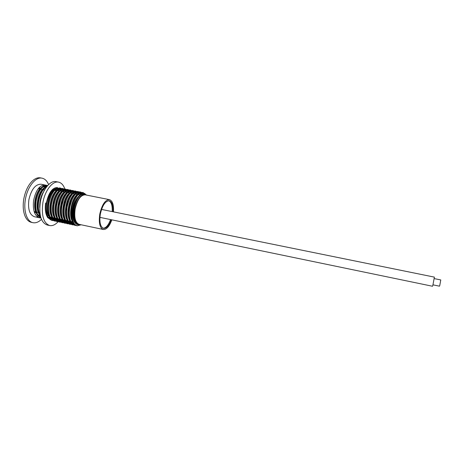 <?xml version="1.0" encoding="UTF-8"?>
<svg xmlns="http://www.w3.org/2000/svg" width="464" height="464" viewBox="0 0 464 464"><rect width="100%" height="100%" fill="white"/><g stroke="black" fill="none" stroke-linecap="round" stroke-linejoin="round"><path stroke-width="0.7" d="M87.203 195.228L83.984 193.987C79.483 194.109 76.206 199.044 74.147 208.794C73.155 217.854 74.756 223.23 78.955 224.918L78.671 224.849M85.353 194.259C80.649 194.341 77.157 199.236 74.872 208.945C73.677 217.976 75.069 223.312 79.054 224.941L80.968 224.831M85.556 194.306L82.986 192.502C78.097 192.624 74.53 197.954 72.28 208.481C71.676 212.535 71.763 216.195 72.541 219.466C71.102 212.384 73.828 201.289 78.219 196.713C75.823 199.671 74.147 203.632 73.196 208.597C72.001 217.628 73.411 222.958 77.413 224.593L78.387 224.796C74.182 223.109 72.575 217.738 73.561 208.678C74.402 203.661 75.957 199.677 78.219 196.713C80.017 194.52 81.745 193.569 83.416 193.871L83.694 193.94M50.785 218.074L52.067 217.448L50.153 216.914M49.248 216.317C46.678 213.73 45.855 209.31 46.765 203.07C47.914 197.391 50.025 193.418 53.099 191.156M111.325 219.733C109.11 225.655 106.534 228.526 103.594 228.346C100.299 226.937 99.209 222.181 100.328 214.084C102.358 205.366 105.328 200.935 109.249 200.796C112.021 201.782 113.262 205.436 112.967 211.758M111.824 219.832C109.423 226.449 106.592 229.668 103.333 229.489C99.766 227.963 98.588 222.813 99.801 214.037C101.999 204.589 105.218 199.793 109.458 199.642C112.526 200.761 113.86 204.833 113.46 211.857M103.333 229.489L79.187 224.361C75.354 222.79 74.014 217.662 75.162 208.974C77.36 199.636 80.719 194.926 85.248 194.839L109.458 199.642M41.464 219.356C38.628 222.105 35.792 223.219 32.956 222.685C26.935 221.659 23.275 210.842 25.439 199.195C27.486 186.627 35.716 176.581 42.091 178.176C44.904 178.802 47.073 180.937 48.598 184.585M32.956 222.685L31.378 222.343C28.774 221.746 26.703 219.768 25.16 216.398C23.142 211.613 22.695 205.772 23.815 198.859C25.323 191.023 28.205 185.032 32.451 180.879C35.194 178.396 37.88 177.387 40.501 177.869L42.091 178.176M39.388 187.363L39.672 187.81M36.07 212.268L34.603 212.86M52.357 191.586L52.101 190.692M47.676 185.536L47.519 185.507C42.172 185.519 38.373 190.698 36.122 201.045C35.142 209.699 36.749 215.337 40.942 217.964M40.983 218.103L37.416 215.18C35.293 211.625 34.632 206.869 35.421 200.9C36.749 193.621 39.353 188.697 43.227 186.116L46.638 185.333L44.84 184.979C39.515 185.194 35.769 190.373 33.588 200.523C32.602 210.151 34.597 215.917 39.573 217.819L34.406 216.717C29.574 214.861 27.741 209.142 28.907 199.561C31.366 189.3 35.421 184.185 41.07 184.231L47.525 185.507M43.019 185.084L43.848 185.791M44.434 186.47L44.921 187.166M45.281 187.578L45.553 188.326M84.848 194.155L82.627 192.456M82.986 192.502L80.023 192.63C75.957 194.77 73.138 200.001 71.555 208.336C70.632 215.284 71.421 220.47 73.921 223.892L77.123 225.823L80.939 224.843M83.102 193.935L81.658 192.496M81.322 192.311L80.417 191.997C75.493 192.113 71.908 197.426 69.658 207.942C68.585 217.72 70.325 223.52 74.89 225.342L75.841 225.434M82.551 194.027L81.275 192.583M80.945 192.357L80.057 191.945M79.704 191.858L77.36 192.148C73.306 194.323 70.499 199.543 68.933 207.797C68.022 214.675 68.805 219.832 71.282 223.271L74.884 225.342M81.229 194.584L80.237 193.007M79.918 192.659L79.089 191.986M78.758 191.8L77.848 191.493C72.894 191.597 69.287 196.904 67.042 207.402C65.975 217.169 67.732 222.969 72.326 224.796L73.277 224.889M80.742 194.903L79.825 193.244M79.524 192.862L78.706 192.073M78.381 191.847L77.494 191.441M77.848 191.493L74.71 191.667C70.661 193.882 67.86 199.079 66.317 207.257C65.418 214.066 66.19 219.199 68.643 222.65L72.326 224.796M79.008 194.787L78.706 194.103M78.433 193.581L77.674 192.479M77.366 192.148L76.525 191.475M76.195 191.29L75.29 190.982C70.296 191.081 66.677 196.376 64.432 206.869C63.371 216.624 65.146 222.418 69.774 224.251L70.719 224.35M78.004 193.946L77.268 192.711M76.966 192.334L76.148 191.557M75.818 191.336L74.936 190.936M75.29 190.988L72.059 191.191C68.017 193.442 65.238 198.615 63.713 206.718C62.82 213.457 63.585 218.561 66.01 222.03L69.768 224.251M76.49 194.283L76.154 193.546M75.881 193.036L75.116 191.951M74.808 191.626L73.973 190.965M73.637 190.785L72.738 190.484C67.709 190.571 64.073 195.854 61.828 206.335C60.772 216.073 62.57 221.867 67.222 223.712L68.167 223.805M75.452 193.389L74.71 192.177M74.414 191.806L73.59 191.046M73.266 190.826L72.378 190.431M72.738 190.484L69.414 190.721C65.383 193.001 62.617 198.157 61.109 206.184C60.221 212.854 60.981 217.929 63.382 221.409L67.222 223.712M73.973 193.784L73.608 192.989M73.335 192.49L72.57 191.429M72.262 191.11L71.421 190.46M71.091 190.281L70.186 189.979C65.128 190.06 61.474 195.332 59.23 205.796C58.18 215.534 59.995 221.322 64.682 223.167L65.621 223.265M72.906 192.838L72.164 191.649M71.862 191.284L71.044 190.536M70.719 190.321L69.832 189.927M70.186 189.979L66.775 190.246C62.756 192.566 60.001 197.699 58.51 205.651C57.635 212.245 58.389 217.291 60.761 220.789L64.676 223.167M71.462 193.285L71.282 192.879M70.789 191.951L70.023 190.907M69.716 190.594L68.875 189.95M68.544 189.776L67.645 189.474C62.553 189.55 58.882 194.816 56.637 205.268C55.593 214.989 57.432 220.777 62.141 222.627L63.081 222.726M70.766 193.146L70.632 192.827M71.34 191.574L69.269 191.336L70.36 192.287L69.623 191.122M69.322 190.762L68.498 190.025M68.173 189.811L67.292 189.422M67.645 189.474L64.142 189.782C60.134 192.125 57.391 197.241 55.924 205.117C55.054 211.642 55.796 216.659 58.145 220.168L62.141 222.627M68.956 192.786L68.527 191.887M68.254 191.412L67.483 190.385M67.176 190.078L66.34 189.445M66.01 189.271L65.111 188.976C59.984 189.045 56.301 194.294 54.05 204.734C53.012 214.443 54.868 220.232 59.612 222.088L60.546 222.186M68.266 192.647L68.098 192.27M67.831 191.736L67.083 190.594M66.781 190.246L65.963 189.515M65.639 189.306L64.757 188.923M65.111 188.976L61.509 189.312C57.513 191.69 54.793 196.782 53.337 204.589C52.484 211.045 53.215 216.027 55.535 219.542L58.916 221.937M64.177 190.292L65.267 191.214L64.954 189.869M64.641 189.561L63.806 188.941M63.475 188.773L62.582 188.477C57.42 188.535 53.72 193.778 51.469 204.201C50.443 213.904 52.31 219.687 57.089 221.548L58.017 221.653M65.766 192.154L65.569 191.713L65.644 192.131M65.302 191.191L64.554 190.072M64.252 189.724L63.435 189.01M63.11 188.802L62.228 188.425M62.582 188.477L58.882 188.848C54.903 191.261 52.194 196.33 50.762 204.056C49.915 210.441 50.634 215.395 52.931 218.921L56.388 221.403M62.118 189.051L61.277 188.442M60.946 188.268L60.053 187.978C54.862 188.03 51.144 193.262 48.9 203.673C47.873 213.365 49.764 219.141 54.566 221.015L55.5 221.113M63.278 191.655L63.046 191.156M62.733 190.269L62.031 189.55M61.729 189.208L60.906 188.506M60.581 188.303L59.705 187.926M60.053 187.978L56.26 188.384C52.299 190.826 49.607 195.878 48.186 203.528C47.351 209.844 48.065 214.768 50.332 218.3L54.566 221.009M57.536 187.479C52.316 187.526 48.581 192.746 46.33 203.145C45.315 212.825 47.224 218.602 52.055 220.475L52.983 220.58M58.313 190.669L58.023 190.072L58.452 190.698M55.866 190.246L55.518 189.515L56.022 190.252M55.245 189.034L55.042 188.72M54.126 190.002L53.812 189.324M46.841 186.528C42.798 188.947 40.078 193.958 38.669 201.567C37.915 207.083 38.437 211.613 40.217 215.163M53.685 190.472L53.343 189.637M47.328 185.936L45.826 186.563C41.928 189.121 39.312 194.074 37.961 201.422C37.161 207.46 37.839 212.251 39.985 215.806L40.525 216.543M72.541 219.466C73.411 223.167 74.942 225.284 77.123 225.823M74.536 225.255L75.504 225.266M73.648 224.872L74.669 224.669M71.978 224.709L72.941 224.721M73.324 224.669L74.368 224.385M71.091 224.332L72.106 224.135M72.512 224.002L73.602 223.474M69.42 224.164L70.383 224.182M70.766 224.135L71.804 223.851M72.21 223.683L73.329 223.062M68.539 223.787L69.554 223.602M69.954 223.468L71.038 222.958M71.473 222.691L72.645 221.792L70.777 221.398M66.874 223.619L67.837 223.642M68.214 223.596L69.246 223.323M69.652 223.161L70.766 222.552M71.207 222.244L71.949 221.647M65.992 223.248L67.002 223.068M67.402 222.94L68.481 222.442M68.91 222.186L70.087 221.299L68.771 221.96M64.334 223.08L65.291 223.103M65.668 223.056L66.694 222.795M67.1 222.633L67.959 222.192M68.974 221.496L69.438 221.113M63.452 222.714L64.455 222.534M64.856 222.413L65.627 222.088M66.358 221.676L67.524 220.812M61.793 222.54L62.75 222.563M63.127 222.523L64.154 222.268M64.554 222.111L65.001 221.908M65.134 221.838L65.465 221.653M66.497 220.939L66.932 220.58M60.917 222.175L61.921 222.007M62.315 221.885L63.116 221.554M64.003 221.044L64.972 220.325M59.264 222.001L60.216 222.03M60.593 221.989L61.613 221.74M62.014 221.589L62.483 221.374M62.617 221.311L62.976 221.108M64.032 220.383L64.432 220.052M58.389 221.641L59.386 221.479M59.781 221.363L60.848 220.899M61.48 220.528L62.42 219.837M56.741 221.461L57.693 221.49M58.064 221.456L59.079 221.218M59.479 221.067L60.494 220.568M61.567 219.826L61.932 219.524M55.866 221.108L56.857 220.951M57.252 220.835L58.313 220.388M58.974 219.721L59.879 219.35M54.224 220.922L55.17 220.957M55.541 220.922L56.556 220.69M56.95 220.545L58.017 220.023L56.579 220.127M59.108 219.275L59.444 218.996M53.348 220.574L54.34 220.423M54.729 220.313L55.79 219.872M56.208 219.646L57.345 218.863M45.623 203C44.793 209.247 45.501 214.136 47.734 217.674L52.055 220.475M51.707 220.388L52.652 220.423M53.024 220.388L54.033 220.168M54.433 220.029L55.506 219.507L54.033 219.594M55.935 219.24L56.962 218.469M51.597 218.376L52.293 217.889M49.926 218.77L50.472 218.492M50.895 218.242L52.014 217.425M48.906 217.987L49.776 217.401M49.694 218.625L50.825 218.944L48.569 217.628L49.526 216.92M47.775 216.514L48.656 215.714M47.502 216.021L48.297 215.244M39.573 217.819L40.49 217.923M39.602 215.163L38.512 215.905M38.112 216.125L37.097 216.543M39.225 187.531L40.478 188.535M40.89 189.028L41.099 189.335M54.532 190.455L56.817 190.373M45.797 186.435L42.659 187.16M37.584 214.403L40.577 216.74M46.939 214.658L47.282 214.322M52.606 191.516L52.235 190.559M47.746 216.468L48.708 215.777M54.16 189.973L53.749 189.364M48.662 217.732L49.712 217.28M56.55 190.321L55.779 189.3M49.578 218.544L50.437 218.451M50.947 218.324L52.235 217.784M59.032 190.814L58.302 189.828M57.919 189.445L56.712 188.668M51.498 219.054L52.966 218.973M53.476 218.84L54.764 218.283M61.526 191.307L60.83 190.356M60.448 189.967L59.247 189.173M58.65 188.976L55.494 189.532M50.344 217.297L53.348 219.46M56.011 219.356L57.304 218.782M64.026 191.806L63.365 190.89M62.982 190.489L61.787 189.683M61.196 189.48L58.075 190.014M51.266 201.446L50.872 203.377M52.913 217.877L55.889 220M58.551 219.878L59.844 219.286M66.526 192.305L65.905 191.423M65.523 191.017L64.339 190.194M63.748 189.985L60.662 190.495M54.189 200.645L53.238 205.274M55.483 218.457L58.435 220.533M59.125 220.667L60.587 220.545M61.271 220.336L62.396 219.785M69.037 192.804L68.446 191.957M68.075 191.545L66.891 190.71M66.306 190.495L63.255 190.977M57.002 200.384L55.726 206.619M58.064 219.043L60.987 221.073M61.677 221.206L62.106 221.212M62.402 221.195L63.139 221.073M63.812 220.858L64.954 220.29M71.555 193.302L70.998 192.496M70.627 192.073L69.449 191.22M68.869 191.006L65.853 191.458M59.781 200.303L58.249 207.797M60.651 219.623L63.574 221.653L61.329 220.748M64.235 221.746L65.697 221.595M66.352 221.38L67.512 220.789M74.072 193.801L73.556 193.036M73.184 192.606L72.019 191.736M71.439 191.516L68.463 191.945M62.547 200.32L60.801 208.881M63.243 220.209L66.143 222.198L63.91 221.311M66.804 222.285L68.26 222.123M76.601 194.306L76.119 193.575M75.748 193.14L74.588 192.253M74.014 192.026L71.073 192.432M65.308 200.396L63.371 209.902M65.842 220.794L68.678 222.697M69.374 222.83L70.83 222.65M71.34 222.482L72.657 221.792M79.129 194.81L78.683 194.12M78.317 193.674L77.163 192.775M76.595 192.543L73.689 192.92M68.063 200.523L65.958 210.882M68.446 221.38L71.294 223.294M71.949 223.37L73.405 223.184M81.206 194.596L79.75 193.297M79.182 193.059L76.311 193.413M70.818 200.686L68.556 211.833M71.056 221.966L73.88 223.839M76.258 223.619L76.589 223.491M82.644 194.004L81.409 193.476L78.938 193.9M73.567 200.877C72.024 204.636 71.218 208.597 71.16 212.75M77.413 224.454L77.72 224.425M45.246 186.325L43.68 186.4M41.476 187.462C35.513 191.267 32.335 207.077 36.557 213.556M38.384 215.737L40.484 216.74M52.101 191.533L51.881 190.913M44.039 187.926C38.06 191.702 34.852 207.681 39.098 214.148M47.548 216.12L48.436 215.435M53.847 190.292L53.43 189.573M43.842 191.319C40.867 195.947 39.492 201.382 39.718 207.623M48.453 217.494L49.538 216.949M55.146 189.103L54.833 188.802M49.387 218.405L50.286 218.237M58.487 190.704L58.029 190.049M56.637 188.709L57.669 189.631L56.562 188.755M50.46 218.863L50.814 218.921M51.423 218.962L52.815 218.753M53.314 218.59L54.561 217.964M60.975 191.203L60.558 190.588M60.198 190.159L59.096 189.266M58.574 189.016L56.405 188.854M54.346 189.793C48.308 193.436 44.967 210.105 49.335 216.508M51.075 218.509L52.971 219.397M53.952 219.495L55.349 219.275M55.848 219.101L57.049 218.492M63.469 191.696L63.087 191.122M62.727 190.687L61.631 189.782M61.115 189.527L58.969 189.347M56.933 190.263C50.883 193.877 47.508 210.714 51.904 217.1M54.868 218.48L53.633 219.072L55.483 219.93M56.492 220.023L57.89 219.797M58.389 219.617L59.543 219.02M65.975 192.195L65.621 191.661M63.667 190.037L61.532 189.84M59.531 190.733C53.47 194.312 50.06 211.323 54.479 217.691M56.19 219.629L58.006 220.47M59.038 220.557L60.43 220.313M61.039 220.087L62.043 219.547M68.481 192.693L68.167 192.206M67.814 191.754L66.729 190.808M66.219 190.547L64.107 190.339M62.13 191.209C56.057 194.752 52.618 211.938 57.066 218.283M58.76 220.185L60.529 221.003M62.141 221.038L62.982 220.835M63.574 220.609L64.548 220.075M70.998 193.192L70.714 192.751M68.776 191.058L66.688 190.837M64.74 191.684C58.655 195.187 55.181 212.553 59.653 218.88M64.682 221.572L65.54 221.357M66.114 221.131L67.06 220.609M73.515 193.691L73.266 193.297M72.918 192.827L71.845 191.847M67.35 192.16C61.26 195.628 57.751 213.167 62.251 219.472M66.706 222.169L68.104 221.879M68.608 221.676L69.577 221.142M76.038 194.196L75.823 193.848M75.481 193.366L74.414 192.369M73.915 192.09L71.862 191.835M69.965 192.641C63.87 196.069 60.326 213.788 64.85 220.069M66.491 221.873L68.15 222.621M69.275 222.703L70.673 222.407M71.178 222.192L72.1 221.676M78.573 194.7L78.393 194.399M78.045 193.906L76.989 192.891M76.49 192.606L74.46 192.34M72.593 193.117C66.485 196.51 62.907 214.409 67.46 220.667M69.084 222.442L71.253 223.242M71.85 223.242L73.248 222.929M80.869 194.81L79.564 193.418M79.071 193.128L77.059 192.844M75.22 193.598C69.113 196.951 65.494 215.029 70.07 221.264M71.676 223.004L73.84 223.787M76.021 223.375L76.351 223.219M82.337 194.085L80.84 193.366L79.669 193.349M77.853 194.085C71.74 197.391 68.086 215.656 72.686 221.862M77.152 224.309L77.459 224.257M44.84 184.979L44.967 185.409M40.229 188.836L38.918 187.862M34.446 212.46L35.914 211.926M110.554 219.571C108.483 225.156 106.036 228.044 103.205 228.23M108.849 200.744C111.372 202.031 112.485 205.651 112.189 211.601M434.275 278.615L440.771 279.937L439.744 285.569L439.489 286.178L432.999 284.838M101.541 209.432L434.385 277.124L432.854 285.36L432.512 286.253L99.911 217.367M49.984 218.805L50.628 218.701M51.115 218.561L52.345 217.993M56.132 188.459C51.516 189.683 48.256 194.561 46.354 203.093L46.243 203.777M47.148 215.267C48.123 217.506 49.439 218.828 51.098 219.24M51.753 219.339L53.145 219.211M64.809 188.918C63.435 185.026 61.364 182.764 58.586 182.132C52.652 180.629 44.898 190.489 42.874 202.745C41.279 215.551 43.546 223.155 49.677 225.545C52.496 226.061 55.315 224.779 58.128 221.699M58.586 182.132L56.092 181.644C50.124 180.136 42.334 189.979 40.316 202.217C38.732 215.012 41.023 222.61 47.189 225.011L49.677 225.545M58.389 221.398L58.783 220.928M59.056 220.586L59.914 219.414M60.917 191.191L60.535 190.605M60.181 190.17L59.16 189.225M58.708 188.941L57.124 188.442M47.804 214.432L46.8 214.217M39.863 212.756L39.185 212.611M38.489 212.466L36.662 212.083M35.96 211.932L34.139 211.549M75.806 222.459L75.232 222.337M70.058 221.247L68.185 220.847M67.471 220.696L65.598 220.301M64.885 220.151L63.023 219.756M62.309 219.605L60.448 219.211M59.74 219.06L57.878 218.666M57.171 218.515L55.32 218.121M54.613 217.976L52.763 217.581M80.417 191.997L79.709 191.858M59.612 222.088L58.911 221.937M57.084 221.548L56.388 221.398M80.504 195.083L78.172 194.619M77.453 194.474L75.574 194.103M74.855 193.958L72.976 193.587M72.256 193.442L70.383 193.07M69.67 192.931L67.802 192.554M67.089 192.415L65.221 192.044M64.513 191.905L62.652 191.533M61.938 191.394L60.082 191.023M59.375 190.884L57.524 190.513M52.484 191.609L51.434 191.4M44.527 190.02L43.245 189.764M42.276 189.573L40.71 189.26M39.753 189.068L38.187 188.755M58.51 188.947L57.954 188.836M61.028 189.445L60.471 189.335M63.556 189.944L63 189.834M66.091 190.443L65.528 190.333M68.626 190.948L68.063 190.837M71.172 191.452L70.609 191.336M73.724 191.957L73.155 191.841M76.276 192.461L75.713 192.351M71.265 223.283L70.696 223.167M78.839 192.966L78.271 192.856M73.822 223.828L73.254 223.706M81.409 193.476L80.84 193.366M83.984 193.987L83.416 193.871M49.584 217.042L49.097 217.865M52.072 217.459L51.504 218.416M56.91 218.579L56.283 219.6M67.727 191.655L67.541 190.449M70.197 192.102L70.006 190.913M72.674 192.548L72.494 191.464M75.156 192.995L74.988 192.021M77.645 193.447L77.494 192.577M73.498 223.323L73.277 223.654M80.139 193.9L80.005 193.134M76.38 223.254L76.189 223.549M82.58 194.022L82.418 193.111M85.034 194.196L84.918 193.563"/></g></svg>
